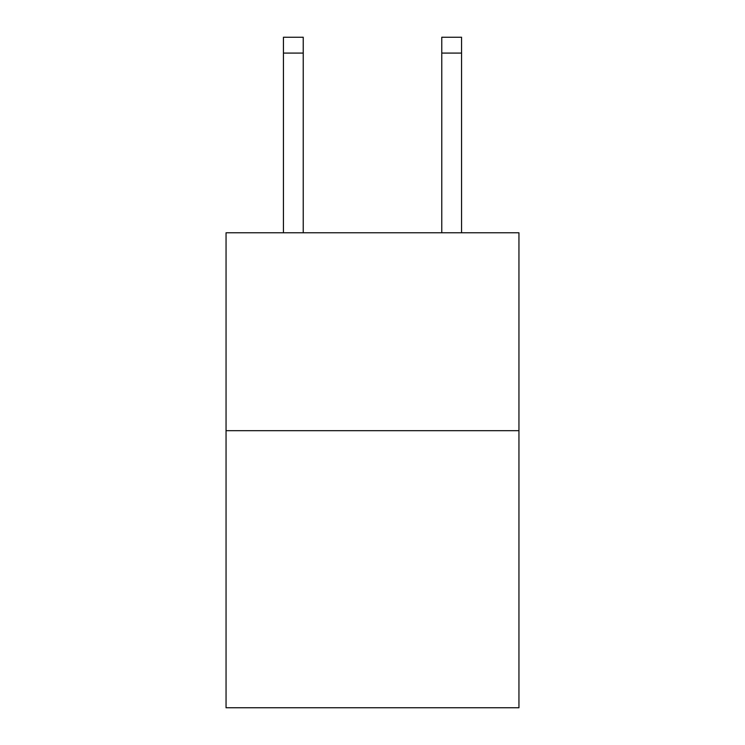 <?xml version="1.0" encoding="UTF-8"?>
<svg xmlns="http://www.w3.org/2000/svg" width="745" height="745" viewBox="0 0 745 745"><rect width="100%" height="100%" fill="white"/><g stroke="black" fill="none" stroke-linecap="round" stroke-linejoin="round"><path stroke-width="1.12" d="M518.948 430.685L518.948 707.75L226.052 707.75L226.052 232.775L518.948 232.775L518.948 430.685L226.052 430.685M441.766 232.775L441.766 37.25L461.555 37.25L461.555 232.775M441.766 37.25L461.555 37.25L441.766 37.25M303.234 232.775L303.234 53.081L283.445 53.081L283.445 37.25L303.234 37.25L303.234 53.081M283.445 232.775L283.445 53.081M303.234 37.25L283.445 37.25M441.766 53.081L461.555 53.081"/></g></svg>

